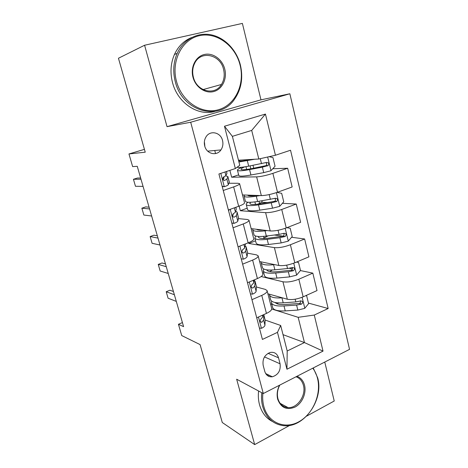 <?xml version="1.0" encoding="UTF-8"?>
<svg xmlns="http://www.w3.org/2000/svg" width="468" height="468" viewBox="0 0 468 468"><rect width="100%" height="100%" fill="white"/><g stroke="black" fill="none" stroke-linecap="round" stroke-linejoin="round"><path stroke-width="0.7" d="M204.715 145.975C206.558 154.03 216.766 156.411 220.937 149.93C222.815 147.116 223.347 143.974 222.534 140.499C220.756 132.245 209.997 129.852 205.955 136.989C204.34 139.733 203.925 142.728 204.715 145.975M204.855 146.455L204.522 142.617M144.589 45.244L167.029 126.652L260.98 99.842L242.383 23.4L144.589 45.244L118.451 58.248L145.232 152.188L128.963 153.949L132.637 166.596L137.264 166.327L183.596 326.652L178.448 324.283L181.724 335.568L200.076 344.588L222.288 422.516L254.68 444.6L289.78 425.365M260.98 99.842L289.856 93.77L349.549 349.356L263.303 393.529L190.692 122.242L289.856 93.77M306.552 416.175L334.234 401.006L324.757 362.051M280.075 363.811L278.524 357.809C277.109 353.545 274.318 351.76 270.153 352.468C264.648 354.732 262.314 359.026 263.168 365.344L264.771 371.399C266.052 375.307 268.579 377.103 272.335 376.787C278.273 374.856 280.853 370.527 280.075 363.811L264.502 356.914M314.268 315.052L323.025 351.117L286.954 369.246L277.471 332.35L280.677 325.471L287.2 351L304.452 342.57L298.174 317.322L314.268 315.052L328.15 308.523L290.54 150.24L275.447 155.247L258.81 159.009L251.702 130.42L232.38 136.346L239.774 165.292L235.357 168.544L224.482 126.243L265.444 114.063L275.447 155.247M235.357 168.544L218.913 173.997L262.413 339.429L277.471 332.35M263.303 393.529L236.656 379.22L254.68 444.6M167.029 126.652L190.692 122.242M144.425 149.362L128.963 153.949M182.415 322.575L178.448 324.283M283.023 334.661L304.452 342.57L323.025 351.117M280.677 325.471L265.11 320.042M223.248 190.482L233.643 186.89C237.773 185.427 239.762 184.345 239.598 183.655L238.001 183.275L228.922 183.245M233.052 227.77L243.249 223.944C247.297 222.364 249.204 221.101 248.982 220.153L247.326 219.492L238.405 218.609M242.617 264.157L252.621 260.097C256.587 258.418 258.424 256.979 258.137 255.785L256.435 254.861L247.554 253.188M251.959 299.672L261.77 295.396C265.66 293.617 267.427 292.014 267.076 290.587L265.327 289.399L256.446 286.995M271.721 308.974L298.174 317.322M267.901 293.781L287.323 299.227C291.81 300.07 297.086 299.274 303.159 296.835L317.017 290.575L312.829 273.125L300.409 270.574M261.185 276.529L282.947 281.777C287.422 282.467 292.716 281.619 298.841 279.226L312.829 273.125M259.617 261.559L278.858 265.479C283.321 266.029 288.639 265.128 294.805 262.782L308.921 256.833L304.633 238.978L291.57 237.27M255.563 240.839L248.818 243.483L274.383 247.619C278.829 248.011 284.164 247.057 290.388 244.764L304.633 238.978M248.818 243.483L248.607 242.67M251.158 228.624L270.2 230.946C274.634 231.18 279.987 230.18 286.258 227.928L300.631 222.306L296.25 204.03L282.374 203.317M247.192 208.207L240.33 210.711L265.613 212.665C270.03 212.735 275.406 211.676 281.736 209.483L296.25 204.03M240.33 210.711L239.13 206.101M242.5 194.94L261.331 195.595C265.736 195.507 271.13 194.39 277.512 192.249L292.155 186.96L287.662 168.252L272.756 168.743M238.633 174.856L231.648 177.214L256.634 176.875C261.027 176.617 266.438 175.441 272.879 173.353L287.662 168.252M231.648 177.214L229.876 170.364M238.475 160.214L258.81 159.009M215.555 153.568L214.754 150.497M256.727 317.801L266.438 313.414C270.288 311.589 272.025 309.904 271.645 308.359L267.14 290.827M328.15 308.523L308.441 303.089M271.773 304.024L270.656 304.516M267.988 202.574L261.542 202.24M283.064 236.153L274.312 235.012M292.418 268.936L289.282 268.287M247.502 282.731L257.406 278.559C261.331 276.828 263.133 275.301 262.811 273.985L258.19 255.99M263.753 272.768L262.624 273.242M238.06 246.8L248.151 242.851C252.153 241.225 254.03 239.868 253.767 238.791L249.023 220.317M228.378 209.986L238.668 206.271C242.757 204.75 244.7 203.574 244.507 202.743L239.628 183.772M287.2 351L286.954 369.246M224.482 126.243L232.38 136.346M265.444 114.063L251.702 130.42M259.436 328.109L261.559 328.284C263.718 327.231 264.847 326.202 264.952 325.201L265.11 320.083L263.788 314.613L265.11 320.083M262.852 315.034L262.776 316.871L260.998 318.995C259.67 320.908 259.916 322.007 261.747 322.306L263.619 320.1L263.806 315.081M174.377 294.746L166.21 291.728L169.913 290.236L173.441 291.505M176.296 301.404L168.1 298.215L166.21 291.728M276.693 296.25L274.774 295.712M282.321 297.823L281.952 297.853C274.734 298.291 270.574 297.361 269.474 295.068L269.352 294.191M305.932 295.583L306.657 295.776L308.587 303.673L304.709 308.377L297.835 310.073L285.246 310.898C278.033 311.243 273.862 310.202 272.733 307.769L272.622 307.347M277.196 303.826L278.179 302.884M306.657 295.776L305.744 295.671M271.604 301.082L271.498 302.96C272.616 305.335 276.781 306.335 284 305.955L296.595 305.077L301.567 304.101C303.311 302.392 303.083 301.328 300.889 300.901L295.811 301.913L283.21 302.825C275.991 303.223 271.826 302.252 270.715 299.906L270.609 299.497M300.339 300.807C300.942 302.041 300.567 302.919 299.227 303.44L285.369 304.51C279.963 304.82 276.582 304.159 275.219 302.527M250.439 293.898L252.609 294.138C254.808 293.138 255.973 292.196 256.113 291.318L256.458 286.837L255.119 281.291M254.147 279.928L253.89 282.795L251.924 284.772C250.684 286.79 251.006 287.873 252.895 288.031L254.75 286.1L255.124 281.718L254.241 279.893M166.269 266.69L158.248 264.402L162.004 262.969L165.467 263.929M168.228 273.476L160.173 271.007L158.248 264.402M241.231 258.868L243.436 259.173C245.682 258.231 246.893 257.382 247.069 256.634L247.607 252.825L246.25 247.227M245.39 243.933L244.793 247.905L242.553 249.795C241.511 251.819 241.903 252.884 243.734 253.001L245.677 251.287L246.244 247.584L246.156 246.864L245.115 245.905M242.249 250.158L241.944 251.913M158.003 238.095L150.134 236.562L153.949 235.193L157.347 235.825M160.003 245.01L152.094 243.296L150.134 236.562M231.795 222.99L234.047 223.371C236.34 222.481 237.592 221.733 237.808 221.118L238.545 218.012L237.182 212.361M234.047 223.371L231.824 223.101M229.525 209.57L228.548 210.635M235.86 207.283L236.264 209.254L235.474 212.179L232.982 213.981C232.128 215.988 232.584 217.035 234.351 217.123L236.381 215.643L237.147 212.653L237.106 212.08L235.726 211.255M233.386 213.66L232.643 216.298M149.579 208.939L141.862 208.196L145.741 206.885L149.07 207.189M151.614 215.988L143.863 215.052L141.862 208.196M270.007 263.677L265.555 262.77M274.64 264.619L273.587 264.73C266.345 265.391 262.215 264.759 261.202 262.823L261.15 261.869M296.572 262.039L298.52 262.402L300.491 270.481L296.548 275.155L289.598 276.886L276.957 278.068C269.72 278.641 265.578 277.887 264.531 275.804L264.438 275.441M269.796 271.621L272.236 270.013M298.52 262.402L296.419 262.103M263.624 268.942L263.273 270.884C264.303 272.908 268.439 273.622 275.681 273.014L288.329 271.773L293.448 270.703C295.115 268.889 294.817 267.819 292.553 267.491L287.527 268.538L274.874 269.814C267.632 270.44 263.496 269.761 262.472 267.772L262.378 267.415M292.178 267.608C292.74 268.796 292.395 269.667 291.149 270.217L277.103 271.709C271.071 272.218 267.62 271.627 266.754 269.942L266.725 269.843M263.098 230.081C259.641 230.285 257.464 230.022 256.563 229.279M267.123 230.572L265.034 230.853C257.763 231.754 253.668 231.42 252.743 229.858L252.843 228.829M286.861 227.694L290.195 228.267L292.207 236.527L288.194 241.16L281.174 242.933L268.48 244.495C261.214 245.302 257.107 244.846 256.148 243.132L256.072 242.828M262.922 238.528L268.187 235.814M255.663 236.036L254.861 238.101C255.803 239.756 259.91 240.166 267.175 239.329L279.876 237.703L285.252 236.475C286.697 234.603 286.322 233.538 284.123 233.28L279.057 234.392L266.345 236.053C259.079 236.913 254.978 236.539 254.042 234.918L253.966 234.626M261.846 229.923L261.407 230.151M283.649 233.421C284.38 234.526 284.164 235.445 283.005 236.182L268.65 238.159C262.595 238.867 259.173 238.528 258.389 237.147L258.371 236.469M256.482 195.425C251.199 196.168 248.262 196.086 247.677 195.191L247.648 195.121M260.12 195.548L256.277 196.186C248.982 197.338 244.922 197.326 244.097 196.156L244.524 195.01M277.062 192.406L281.672 193.331L283.737 201.79L279.653 206.376L272.551 208.19L259.804 210.15C252.521 211.197 248.444 211.056 247.584 209.728L247.519 209.483M257.786 204.159L259.547 203.364C261.372 202.521 262.209 201.86 262.057 201.386L261.916 200.819M248.04 202.252C246.607 203.206 246.01 203.984 246.262 204.586C247.11 205.85 251.181 205.943 258.471 204.861L271.224 202.837L276.84 201.433C278.074 199.52 277.629 198.467 275.5 198.274L257.622 201.509C250.333 202.615 246.267 202.556 245.425 201.328L245.367 201.1M274.886 198.45C275.787 199.456 275.71 200.415 274.646 201.322L260.003 203.843C253.931 204.756 250.538 204.68 249.824 203.621L250.503 202.287M222.13 186.235L224.429 186.685C226.769 185.86 228.062 185.217 228.32 184.743L229.261 181.935L227.893 176.676M224.429 186.685L222.224 186.597M226.541 171.469L226.939 173.406L225.933 175.582L223.195 177.284C222.516 179.262 223.031 180.285 224.734 180.367L226.857 179.133L227.84 176.886L227.84 176.471L225.582 175.921M223.347 177.109L224.073 177.828L223.16 179.765M140.985 179.203L133.438 179.285L137.37 178.045L140.634 177.992M143.062 186.393L135.474 186.276L133.438 179.285M251.105 159.465L248.935 159.892C242.833 161.068 239.481 161.343 238.873 160.711L239.101 160.173M254.686 159.249L238.932 162.004M269.082 156.686L272.949 157.57L275.061 166.228L270.908 170.767L263.73 172.628L250.93 175.003C243.617 176.301 239.581 176.489 238.815 175.564L238.774 175.389M242.108 167.211C238.762 168.62 237.212 169.65 237.469 170.305C238.218 171.165 242.249 170.931 249.561 169.586L262.367 167.152L268.193 165.549C269.24 163.624 268.731 162.583 266.672 162.431L248.695 166.158C242.553 167.322 238.686 167.69 237.083 167.275M265.853 162.659C266.953 163.554 267.023 164.543 266.052 165.637L251.158 168.732C245.068 169.849 241.704 170.054 241.073 169.334C240.868 168.808 242.079 167.983 244.717 166.854M262.887 393.307C262.413 397.935 262.735 402.328 263.841 406.493C268.146 422.861 284.836 429.671 298.882 421.756C312.993 414.075 321.493 394.085 317.538 378.436C316.573 374.558 314.993 371.142 312.794 368.176M313.244 367.947L317.696 377.898C324.026 399.941 303.656 428.729 282.976 425.582C272.902 424.061 266.146 417.737 262.712 406.604C261.548 402.217 261.232 397.584 261.776 392.71M296.987 376.278C300.795 377.758 303.317 380.741 304.539 385.234C306.581 393.126 302.217 403.27 295.092 407.043C286.785 410.442 280.987 407.844 277.694 399.257C276.57 394.588 277.179 389.914 279.513 385.228M279.782 385.088C277.454 389.604 276.834 394.132 277.922 398.666C279.607 404.176 282.994 407.16 288.077 407.61C297.426 408.406 306.329 395.325 303.422 385.351C302.229 380.987 299.76 378.126 296.022 376.769M272.622 421.598C266.187 418.357 261.823 412.753 259.535 404.785C258.371 400.432 258.055 395.84 258.593 391.002M267.544 375.64L268.094 374.733M269.164 375.254L268.562 376.249M176.5 81.426C181.871 101.767 201.889 114.672 218.486 109.717C235.164 105.054 244.986 84.521 240.119 65.222C235.503 45.876 216.766 31.701 199.409 35.679C181.976 39.353 170.873 61.15 176.5 81.426M240.429 65.169C243.255 77.782 241.383 88.978 234.813 98.771C220.334 121.662 182.655 112.373 175.295 81.76C172.739 71.739 173.376 62.267 177.214 53.34C183.421 39.447 197.642 31.982 211.314 34.86C225.009 37.715 236.749 50.228 240.429 65.169M192.974 77.232C190.26 67.216 195.642 56.482 204.264 54.516C212.846 52.404 222.376 59.337 224.769 69.135C227.29 78.899 222.23 89.318 213.8 91.535C205.405 93.892 195.554 87.27 192.974 77.232M223.581 69.463C220.51 54.569 200.866 49.971 194.694 63.262C192.582 67.544 192.143 72.177 193.378 77.156C196.677 91.611 214.911 96.022 221.469 84.468C224.166 79.999 224.868 74.997 223.581 69.463M214.666 111.478C197.999 116.339 177.711 103.083 172.54 82.66C169.995 72.739 170.627 63.35 174.435 54.499C178.285 46.233 184.082 40.546 191.821 37.458M282.947 281.777L287.323 299.227M274.383 247.619L278.858 265.479M265.613 212.665L270.2 230.946M256.634 176.875L261.331 195.595M298.841 279.226L303.159 296.835M261.77 295.396L266.438 313.414M252.621 260.097L257.406 278.559M290.388 244.764L294.805 262.782M243.249 223.944L248.151 242.851M281.736 209.483L286.258 227.928M233.643 186.89L238.668 206.271M272.879 173.353L277.512 192.249M268.082 353.322L278.524 357.809M258.471 317.017L261.425 328.273M263.619 320.1L264.952 325.201M262.355 315.262L262.776 316.871M260.266 321.68L261.846 322.247M304.803 308.26L302.112 297.279M283.21 302.825L281.952 297.853M285.246 310.898L284 305.955M295.811 301.913L295.138 299.198M297.835 310.073L296.595 305.077M299.227 303.44L301.567 304.101M249.28 281.982L252.463 294.12M255.124 281.718L256.458 286.837M254.75 286.1L256.113 291.318M253.241 280.309L253.89 282.795M251.415 287.621L252.895 288.031M239.868 246.092L243.296 259.155M246.244 247.584L247.607 252.825M245.302 243.968L245.378 244.267M245.677 251.287L247.069 256.634M243.91 244.512L244.793 247.905M242.412 252.749L243.734 253.001M230.227 209.319L233.901 223.341M237.147 212.653L238.545 218.012M235.761 207.318L236.264 209.254M236.381 215.643L237.808 221.118M234.345 207.833L235.474 212.179M233.251 217.017L234.351 217.123M296.648 275.038L293.74 263.209M274.874 269.814L273.587 264.73M276.957 278.068L275.681 273.014M287.527 268.538L286.685 265.14M289.598 276.886L288.329 271.773M291.026 270.252L293.348 270.738M288.3 241.043L285.176 228.337M266.345 236.053L265.034 230.853M263.624 236.352L264.022 237.931M268.48 244.495L267.175 239.329M279.057 234.392L278.033 230.285M281.174 242.933L279.876 237.703M282.637 236.299L284.942 236.603M279.753 206.259L276.407 192.629M257.622 201.509L256.277 196.186M253.223 195.314L253.346 195.805M259.026 201.281L259.547 203.364M254.89 201.907L255.522 204.393M259.804 210.15L258.471 204.861M270.381 199.45L269.182 194.594M272.551 208.19L271.224 202.837M274.049 201.562L276.336 201.667M220.797 173.371L224.283 186.656M227.84 176.886L229.273 182.38M226.442 171.504L226.939 173.406M226.857 179.133L228.32 184.743M224.997 171.984L225.933 175.582M223.932 180.373L224.734 180.367M271.007 170.656L267.661 157.008M248.695 166.158L247.32 160.711M244.237 159.869L244.442 160.682M248.526 159.617L248.607 159.957M250.105 165.883L250.836 168.79M245.957 166.655L246.671 169.469M250.93 175.003L249.561 169.586M261.507 163.677L260.266 158.675M263.73 172.628L262.367 167.152M265.262 166L267.526 165.912M207.698 151.141L220.937 149.93M265.678 373.563L272.335 376.787M260.331 321.797L261.741 322.306M269.474 295.068L270.715 299.906M271.498 302.96L272.733 307.769M261.202 262.823L262.472 267.772M263.273 270.884L264.531 275.804M291.149 270.217L293.448 270.703M252.743 229.858L254.042 234.918M254.861 238.101L256.148 243.132M283.011 236.182L285.252 236.475M244.097 196.156L245.425 201.328M246.262 204.586L247.584 209.728M274.646 201.328L276.84 201.433M253.738 168.24L253.007 165.327M237.469 170.305L238.815 175.564M266.052 165.637L268.193 165.549M288.077 407.61L280.121 403.322M174.435 54.499L177.214 53.34M221.469 84.468L203.03 89.587"/></g></svg>
